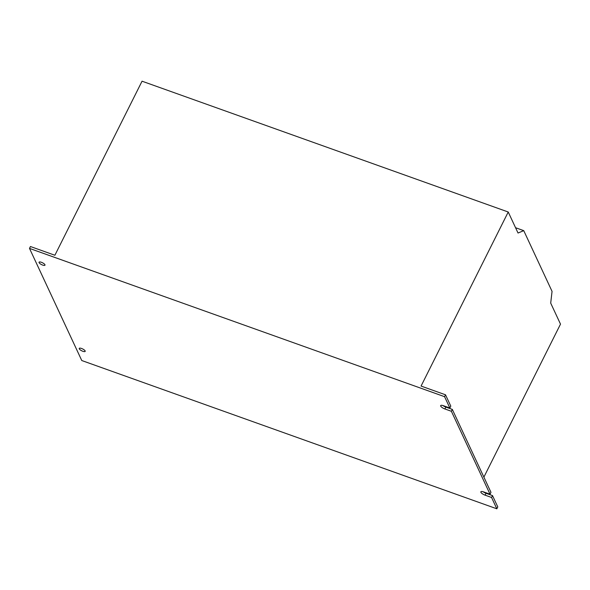 <?xml version="1.0" encoding="UTF-8"?>
<svg xmlns="http://www.w3.org/2000/svg" width="590" height="590" viewBox="0 0 590 590"><rect width="100%" height="100%" fill="white"/><g stroke="black" fill="none" stroke-linecap="round" stroke-linejoin="round"><path stroke-width="0.89" d="M82.858 351.279A3.319 1.032 -153.4 0 0 85.174 351.367A3.319 1.032 -153.4 0 0 81.553 348.476A3.319 1.032 -153.4 0 0 79.237 348.388A3.319 1.032 -153.4 0 0 82.858 351.279M42.672 265.087A3.319 1.032 -153.4 0 0 44.988 265.168A3.319 1.032 -153.4 0 0 41.366 262.284A3.319 1.032 -153.4 0 0 39.051 262.196A3.319 1.032 -153.4 0 0 42.672 265.087M483.889 477.118L560.5 324.131L550.699 303.105L552.056 291.379L523.743 230.646L515.557 227.718M444.572 396.679L449.853 408.007L443.37 405.699A3.872 1.202 -153.4 0 0 440.671 405.596A3.872 1.202 -153.4 0 0 444.897 408.966L451.38 411.282L490.032 494.206L483.557 491.89A3.872 1.202 -153.4 0 0 480.857 491.787A3.872 1.202 -153.4 0 0 485.083 495.158L491.559 497.473L496.839 508.801L81.767 360.527L29.5 248.405L444.572 396.679L445.509 394.799L450.797 406.126L449.853 408.007M442.928 405.544A3.872 1.202 -153.4 0 0 445.841 407.085L452.316 409.401L490.976 492.325L490.032 494.206M452.316 409.401L451.38 411.282M483.107 491.743A3.872 1.202 -153.4 0 0 486.02 493.277L492.502 495.593L497.783 506.921L496.839 508.801M445.509 394.799L421.068 386.067L508.233 212.009L142.05 81.199L54.885 255.256L30.444 246.524L29.5 248.405M492.502 495.593L491.559 497.473M523.743 230.646L518.027 233.028L508.233 212.009M486.02 493.277L485.083 495.158M445.841 407.085L444.897 408.966"/></g></svg>
